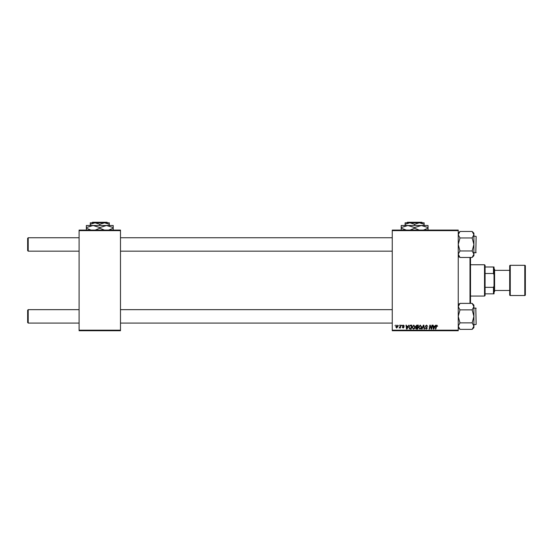 <?xml version="1.0" encoding="UTF-8"?>
<svg xmlns="http://www.w3.org/2000/svg" width="553" height="553" viewBox="0 0 553 553"><rect width="100%" height="100%" fill="white"/><g stroke="black" fill="none" stroke-linecap="round" stroke-linejoin="round"><path stroke-width="0.83" d="M392.257 230.083L458.243 230.083L458.243 230.642L392.257 230.642L392.257 230.083M412.033 327.376L413.741 325.102L415.082 326.795L414.55 328.523L413.388 329.118L412.033 327.376M407.914 326.222L408.833 325.15L407.015 329.063L406.517 329.063L405.978 325.15L406.393 325.15L406.524 326.222L407.914 326.222M436.856 325.102L437.617 326.318L436.829 325.558L435.826 329.063L435.411 329.063L435.895 326.194L436.856 325.102M425.298 326.249L426.529 325.102L427.739 326.429L426.501 325.558L425.706 326.215L427.338 328.081L426.239 329.118L425.098 327.894L426.252 328.662L426.93 328.102L425.298 326.249M421.642 329.063L423.356 325.15L423.875 325.15L424.469 329.063L424.061 329.063L423.55 325.71L422.084 329.063L421.642 329.063M418.538 327.376L420.245 325.102L421.593 326.795L421.054 328.523L419.893 329.118L418.538 327.376M395.008 325.71L395.513 325.15L395.008 325.71M392.257 330.182L458.243 330.182L458.243 330.742L392.257 330.742L392.257 230.642M458.243 330.182L458.243 230.642M415.642 326.367L416.768 325.15L418.338 325.15L417.674 329.063L416.132 329L415.593 328.116L416.132 327.162L415.642 326.367M434.699 326.222L435.626 325.15L433.808 329.063L433.31 329.063L432.771 325.15L433.179 325.15L433.31 326.222L434.699 326.222M431.54 327.542L431.955 325.15L432.37 325.15L431.699 329.063L431.271 329.063L430.151 325.745L429.605 329.063L429.19 329.063L429.854 325.15L430.282 325.15L431.409 328.468L431.54 327.542M403.386 325.102L404.354 326.118L403.365 325.454L402.833 325.897L404.001 327.238L403.151 328.047L402.225 327.182L403.165 327.694L403.593 327.3L402.425 325.924L403.386 325.102M410.043 325.247L411.833 325.15L411.169 329.063L409.69 329.014L408.833 327.466L410.043 325.247M395.768 326.858L397.033 325.102L398.001 326.235L396.715 328.047L395.768 326.858M398.768 325.71L399.273 325.15L398.768 325.71M400.227 326.291L400.434 325.15L400.849 325.15L400.365 327.998L399.95 327.998L400.054 327.411L399.121 327.943L400.227 326.291M401.519 325.71L402.017 325.15L401.519 325.71M79.1 230.083L120.478 230.083L120.478 230.642L79.1 230.642L79.1 230.083M120.478 330.182L120.478 330.742L79.1 330.742L79.1 330.182L120.478 330.182L120.478 230.642M79.1 330.182L79.1 230.642M417.342 328.606L417.55 327.39L416.222 327.549L416.001 328.095L417.342 328.606M417.626 326.934L417.847 325.606L416.685 325.627L416.05 326.381L417.626 326.934M420.736 328.226L421.186 326.775L420.218 325.558L418.946 327.417L419.907 328.662L420.736 328.226M433.939 327.839L434.478 326.678L433.372 326.678L433.614 328.641L433.939 327.839M407.146 327.839L407.685 326.678L406.579 326.678L406.821 328.641L407.146 327.839M410.831 328.606L411.342 325.606L410.817 325.606C409.738 325.71 409.213 326.339 409.234 327.487L409.732 328.544L410.831 328.606M414.225 328.226L414.674 326.775L413.713 325.558L412.441 327.417L413.395 328.662L414.225 328.226M396.729 327.694L397.593 326.277L397.033 325.454L396.169 326.858L396.729 327.694M27.65 322.523L27.65 310.219L28.21 309.659L28.21 323.083L27.65 322.523L28.21 323.083L79.1 323.083M392.257 309.659L120.478 309.659M79.1 309.659L28.21 309.659L27.65 310.219M392.257 323.083L120.478 323.083M28.21 251.166L27.65 250.606L27.65 238.308L28.21 237.749L28.21 251.166L79.1 251.166M120.478 251.166L392.257 251.166M28.21 237.749L79.1 237.749M120.478 237.749L392.257 237.749M473.9 327.625L472.158 329.367L473.9 327.625L473.9 306.625L472.158 309.874L473.9 316.371L472.158 322.869L473.9 326.118L472.158 329.367L459.985 329.367L458.243 326.118L459.985 322.869L458.243 316.371L459.985 309.874L472.158 309.874M473.9 324.763L476.14 324.424L475.801 307.986L476.14 323.643M459.985 322.869L472.158 322.869M459.985 309.874L458.243 306.625L459.985 303.376L472.158 303.376L473.9 306.625L473.9 305.118L472.158 303.376L473.9 305.118M458.714 304.98L458.243 306.625M459.985 250.958L458.243 244.454L459.985 237.956L472.158 237.956L473.9 244.454L472.158 250.958L473.9 254.207L472.158 257.456L459.985 257.456L458.243 254.207L459.985 250.958L472.158 250.958M476.14 237.189L475.801 252.845L476.14 236.407L473.9 236.069M459.985 237.956L458.243 234.707L459.985 231.458L472.158 231.458L473.9 234.707L472.158 237.956M473.43 255.845L473.9 254.207L473.9 233.2L472.158 231.458L473.409 233.034M473.9 255.714L472.158 257.456L473.9 255.714L473.9 254.207M459.972 329.353L458.734 327.798M473.9 326.118L473.416 327.791M473.859 306.113L473.9 306.625M458.292 254.719L458.243 254.207M458.243 234.707L458.734 233.034M470.513 257.456L470.513 303.376M469.988 303.376L469.988 257.456M459.985 257.456L458.243 255.714L459.46 256.931L458.243 256.931M459.985 303.376L458.243 305.118L459.46 303.901L458.243 303.901M484.525 264.756L485.085 265.316L485.085 295.516L484.525 296.069L484.525 264.756L470.548 264.756M485.085 266.995L494.036 266.995L494.036 293.837L493.476 293.837L493.476 287.332L494.036 286.005M485.085 287.332L493.476 287.332M494.036 274.82L493.476 273.5L493.476 266.995M485.085 273.5L493.476 273.5M485.085 293.837L493.476 293.837M524.79 295.516A0.56 0.56 0 0 0 525.35 294.956L525.35 265.875A0.56 0.56 0 0 0 524.79 265.316L510.253 265.316L510.253 295.516L524.79 295.516L524.79 265.316M510.253 295.516A0.56 0.56 0 0 1 509.693 294.956L509.693 265.875A0.56 0.56 0 0 1 510.253 265.316M494.036 268.668L494.596 269.228L494.596 291.597L494.036 292.157M494.596 290.477L509.693 290.477M494.596 270.348L509.693 270.348M107.6 222.818L107.04 222.258L107.6 222.818M92.538 222.258L91.978 222.818L92.538 222.258L107.04 222.258M99.789 224.283L104.545 222.818L90.284 222.818L90.284 224.283L95.033 222.818L99.789 224.283L99.789 225.5M90.284 224.283L90.284 225.5M104.372 230.083L99.789 228.23L99.789 227.573L93.077 225.5L86.365 227.573L86.365 225.5L109.294 225.5L109.294 222.818L104.545 222.818L109.294 224.283M99.789 227.573L106.501 225.5L113.213 225.5L113.213 228.23L108.63 230.083M99.789 228.23L95.206 230.083M86.365 227.573L86.365 230.311M90.948 230.083L86.365 228.23M106.501 225.5L113.213 227.573M113.213 230.311L113.213 228.23M422.437 222.818L421.877 222.258L422.437 222.818M406.814 222.818L407.374 222.258L406.814 222.818L409.87 222.818L414.626 224.283L414.626 225.5M409.87 222.818L405.121 222.818L405.121 224.283L409.87 222.818L419.381 222.818L424.13 224.283L424.13 225.5M405.121 224.283L405.121 225.5M414.626 224.283L419.381 222.818L424.13 222.818L424.13 224.283M419.209 230.083L414.626 228.23L414.626 227.573L407.914 225.5L401.202 227.573L401.202 225.5L428.05 225.5L428.05 228.23L423.467 230.083M414.626 228.23L410.05 230.083M401.202 227.573L401.202 230.311M406.718 230.235L401.202 228.23M414.626 227.573L421.338 225.5L428.05 227.573M428.05 230.311L428.05 228.23M407.374 222.258L421.877 222.258M476.14 308.318L473.9 307.986M458.243 327.625L459.985 329.367L458.243 327.625M476.14 252.507L473.9 252.845M458.243 233.2L459.985 231.458L458.243 233.2M473.9 233.2L472.158 231.458M484.525 296.069L470.548 296.069"/></g></svg>
